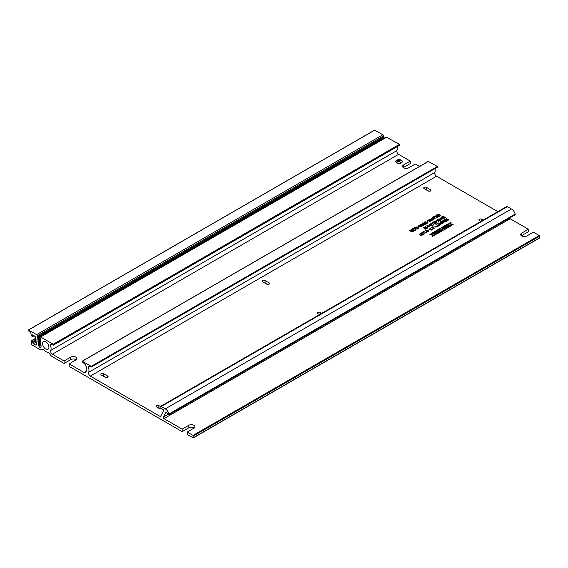 <?xml version="1.0" encoding="UTF-8"?>
<svg xmlns="http://www.w3.org/2000/svg" width="568" height="568" viewBox="0 0 568 568"><rect width="100%" height="100%" fill="white"/><g stroke="black" fill="none" stroke-linecap="round" stroke-linejoin="round"><path stroke-width="0.85" d="M64.092 360.971L52.405 354.219A2.535 1.463 60 0 1 50.73 350.449A7.505 4.331 -120 0 0 50.502 345.394A1.015 0.582 60 0 1 50.637 344.513A1.015 0.582 60 0 1 50.957 344.485L53.442 345.117L53.293 344.215L40.456 336.93L40.001 337.527L40.782 341.183L40.413 341.382L40.988 343.115L40.747 344.499L41.194 345.039L40.846 345.458L41.308 346.104L40.967 346.586A1.519 0.88 60 0 1 40.662 347.453A1.519 0.88 60 0 1 39.59 347.14A1.519 0.88 60 0 1 38.844 345.756L38.411 345.33L38.766 345.032L37.992 341.482L38.226 339.991L37.786 339.558L38.127 339.025L37.573 337.527L37.921 337.101L37.381 335.752A1.015 0.582 -120 0 0 36.671 334.616L28.4 330.093L28.556 330.81L30.786 332.791L31.41 335.851L32.767 336.533L32.717 334.793L35.606 336.902L36.423 344.513A1.015 0.582 60 0 1 36.217 345.088A1.015 0.582 60 0 1 35.713 345.039L33.121 343.697L32.561 341.567L31.41 340.899L31.41 344.591L39.902 349.49A4.111 2.371 -120 0 0 41.954 349.696A4.111 2.371 -120 0 0 42.167 349.547A2.031 1.171 60 0 1 42.266 349.469A2.031 1.171 60 0 1 43.814 349.994A7.505 4.331 -120 0 0 47.889 352.259A2.031 1.171 60 0 1 49.515 353.587A5.581 3.223 -120 0 0 52.405 356.704L64.092 363.456L64.092 360.971L70.759 357.116A3.55 2.052 180 0 1 74.628 356.676A3.55 2.052 180 0 1 76.822 358.564A3.55 2.052 180 0 1 75.785 360.02L69.111 363.868L84.185 372.572A2.535 1.463 60 0 0 85.448 372.693A2.535 1.463 60 0 0 85.86 372.196L86.535 370.492A4.466 2.577 60 0 0 86.492 367.29L85.988 365.842A2.535 1.463 60 0 0 84.845 364.116L82.253 361.816L82.31 361.22L91.207 366.353L91.263 367.013L88.871 366.374A1.015 0.582 60 0 0 88.544 366.403A1.015 0.582 60 0 0 88.416 367.283A7.505 4.331 -120 0 1 88.636 372.338A2.535 1.463 60 0 0 90.319 376.108L160.02 416.351A1.015 0.582 60 0 0 160.524 416.401A1.015 0.582 60 0 0 160.666 416.252L163.648 410.586L163.321 409.812L160.318 408.08L159.977 407.348A11.211 6.475 -120 0 1 160.197 406.724A1.519 0.88 -120 0 1 160.439 406.44A1.519 0.88 -120 0 1 161.198 406.518L165.26 408.861A5.581 3.223 -120 0 1 168.959 413.98A1.015 0.582 -120 0 1 168.795 414.761A1.015 0.582 -120 0 1 168.284 414.711L167.311 413.852A3.046 1.754 60 0 0 166.538 412.155L165.998 412.006L163.328 417.082A1.015 0.582 60 0 0 163.974 418.637L182.172 429.138L188.839 425.29A3.55 2.052 180 0 1 192.708 424.843A3.55 2.052 180 0 1 194.902 426.738A3.55 2.052 180 0 1 193.865 428.187L187.191 432.042L193.035 435.415L193.29 437.928L187.191 434.527L187.191 432.042M419.532 166.424L415.315 163.989L408.64 167.844A3.55 2.052 0 0 1 404.771 168.284A3.55 2.052 0 0 1 402.584 166.388A3.55 2.052 0 0 1 403.621 164.94L403.621 167.425A3.55 2.052 0 0 0 403.308 167.631M403.621 167.425L410.295 163.577L410.295 161.092L403.621 164.94M410.295 161.092L398.608 154.34A2.535 1.463 60 0 1 396.933 150.57A7.505 4.331 -120 0 0 397.053 146.736M396.72 162.86A3.294 1.903 180 0 1 395.754 161.511A3.294 1.903 180 0 1 399.048 159.608A3.294 1.903 180 0 1 402.343 161.511A3.294 1.903 180 0 1 400.312 163.272A3.294 1.903 180 0 1 396.72 162.86M428.84 191.203L426.49 189.847A1.626 0.937 0 0 0 425.787 189.606M267.429 284.39L265.079 283.034A1.626 0.937 0 0 0 264.383 282.793M106.017 377.578L103.667 376.222A1.626 0.937 0 0 0 102.971 375.98M158.174 407.852A1.626 0.937 180 0 1 158.87 408.094L159.43 408.413M539.238 238.02L539.6 237.814L539.238 235.535L533.395 232.163L526.721 236.011A3.55 2.052 0 0 1 522.851 236.458A3.55 2.052 0 0 1 520.664 234.563A3.55 2.052 0 0 1 521.701 233.114L528.375 229.259L528.375 231.744L521.701 235.599A3.55 2.052 0 0 0 521.389 235.805M69.111 363.868L69.111 366.353L182.172 431.623L188.839 427.775A3.55 2.052 180 0 1 194.178 427.981M64.092 363.456L70.759 359.601A3.55 2.052 180 0 1 76.098 359.807M528.375 229.259L510.178 218.758A1.015 0.582 60 0 1 509.567 218.013M432.411 233.689L431.751 233.306L429.777 234.719L433.363 235.322L432.007 236.061L432.639 236.416L434.421 235.102L430.842 234.513L432.411 233.689M438.347 233.157L435.109 231.29L434.449 231.673L436.515 232.859L433.285 232.34L432.262 232.93L435.507 234.804L436.132 234.442L434.094 233.263L437.296 233.767L438.347 233.157M441.329 231.439L438.091 229.571L435.649 230.977L436.26 231.332L437.758 230.466L438.531 230.906L437.253 231.645L437.8 231.964L439.078 231.226L439.81 231.645L438.347 232.489L438.929 232.823L441.329 231.439M446.072 228.705L442.827 226.831L442.202 227.193L444.346 228.428L441.293 227.718L440.683 228.073L441.904 229.841L439.767 228.606L438.823 229.145L442.06 231.02L443.225 230.345L442.096 228.719L444.893 229.38L446.072 228.705M449.054 226.98L445.809 225.113L443.402 226.504L444.013 226.852L445.468 226.007L446.242 226.454L444.971 227.186L445.518 227.505L446.789 226.774L447.52 227.193L446.058 228.038L446.64 228.371L449.054 226.98M450.765 225.993L447.527 224.126L446.576 224.672L449.813 226.54L450.765 225.993M451.198 222.841L450.538 222.457L448.578 223.87L452.192 224.445L450.836 225.191L451.461 225.553L453.25 224.218L449.636 223.671L451.198 222.841M430.43 189.634L426.49 187.362A1.626 0.937 0 0 0 424.722 187.156A1.626 0.937 0 0 0 423.714 188.022A1.626 0.937 0 0 0 424.19 188.683L428.137 190.962A1.626 0.937 0 0 0 429.905 191.167A1.626 0.937 0 0 0 430.906 190.301A1.626 0.937 0 0 0 430.43 189.634L430.43 190.962M483.198 220.1L481.692 219.227A1.626 0.937 0 0 0 479.925 219.028A1.626 0.937 0 0 0 478.916 219.894A1.626 0.937 0 0 0 479.392 220.554L480.897 221.421M269.026 282.829L265.079 280.549A1.626 0.937 0 0 0 263.311 280.344A1.626 0.937 0 0 0 262.309 281.21A1.626 0.937 0 0 0 262.785 281.87L266.726 284.149A1.626 0.937 0 0 0 268.501 284.355A1.626 0.937 0 0 0 269.502 283.489A1.626 0.937 0 0 0 269.026 282.829L269.026 284.149M321.786 313.287L320.281 312.414A1.626 0.937 0 0 0 318.513 312.215A1.626 0.937 0 0 0 317.512 313.082A1.626 0.937 0 0 0 317.988 313.742L319.493 314.608M107.615 376.016L103.667 373.737A1.626 0.937 0 0 0 101.899 373.531A1.626 0.937 0 0 0 100.898 374.397A1.626 0.937 0 0 0 101.374 375.058L105.321 377.337A1.626 0.937 0 0 0 107.089 377.542A1.626 0.937 0 0 0 108.09 376.676A1.626 0.937 0 0 0 107.615 376.016L107.615 377.337M497.845 211.637L436.522 176.229A2.535 1.463 60 0 1 434.847 172.459A7.505 4.331 -120 0 0 434.967 168.625M160.723 408.314A1.626 0.937 180 0 1 158.728 408.172L156.576 406.929A1.626 0.937 180 0 1 156.101 406.269A1.626 0.937 180 0 1 157.102 405.403A1.626 0.937 180 0 1 158.87 405.609L160.382 406.475M91.412 366.928L437.566 167.127L437.41 166.474L428.3 161.461M168.795 414.761L514.999 214.881A1.015 0.582 -120 0 0 515.169 214.101A5.581 3.223 -120 0 0 511.463 208.981L507.401 206.638A1.519 0.88 -120 0 0 506.642 206.56L160.439 406.44M37.928 337.42L384.103 137.57L383.585 135.873A1.015 0.582 -120 0 0 382.875 134.737L374.603 130.214M384.252 138.443L383.79 137.747M53.498 345.039L399.652 145.238L399.496 144.336L386.56 137.278M182.172 431.623L182.172 429.138M45.76 349.064A4.466 2.577 -120 0 0 47.989 349.284A4.466 2.577 -120 0 0 47.989 344.13A4.466 2.577 -120 0 0 43.53 341.553A4.466 2.577 -120 0 0 42.841 345.131A4.466 2.577 -120 0 0 45.76 349.064M32.845 342.788L36.04 340.963M383.691 136.874L37.488 336.753M450.538 222.457L451.013 222.897M451.027 225.297L452.156 224.53M448.585 223.948L450.538 222.628M449.671 223.749L453.243 224.303M447.527 224.126L450.623 226.078M446.718 224.758L447.527 224.289M445.809 225.113L448.905 227.065M443.544 226.582L445.809 225.276M446.242 226.454L445.113 227.271M447.52 227.193L446.2 228.116M442.827 226.831L445.923 228.783M442.344 227.278L442.827 227.001M444.346 228.428L441.293 227.718M440.761 228.194L441.293 227.882M441.904 229.841L439.767 228.606M438.965 229.231L439.767 228.769M442.096 228.719L443.139 230.395M438.091 229.571L441.187 231.524M435.791 231.062L438.091 229.735M438.531 230.906L437.395 231.73M439.81 231.645L438.489 232.568M435.109 231.29L438.205 233.242M434.598 231.751L435.109 231.453M436.515 232.859L433.285 232.34M432.411 233.015L433.285 232.511M434.094 233.263L435.99 234.52M431.751 233.306L432.227 233.746M432.205 236.167L433.334 235.408M429.784 234.797L431.751 233.476M430.871 234.591L434.413 235.188M402.343 161.553A3.294 1.903 0 0 0 399.048 159.693A3.294 1.903 0 0 0 395.754 161.553M402.094 161.553A3.046 1.754 180 0 1 402.094 161.596A3.046 1.754 180 0 1 400.213 163.222A3.046 1.754 180 0 1 396.897 162.838A3.046 1.754 180 0 1 396.002 161.596A3.046 1.754 180 0 1 396.002 161.553M396.897 162.753A3.046 1.754 0 0 0 400.213 163.137A3.046 1.754 0 0 0 402.094 161.511A3.046 1.754 0 0 0 399.048 159.757A3.046 1.754 0 0 0 396.002 161.511A3.046 1.754 0 0 0 396.897 162.753M400.248 160.467L397.018 162.157L398.743 161.44L400.681 162.384L398.885 161.284L400.071 160.446L397.046 162.199M399.19 160.46L397.025 161.589M398.225 160.439L397.004 160.936M400.646 162.334L398.885 161.284M442.096 218.055L442.926 218.9L441.514 218.396L442.096 218.055L442.926 218.978M441.293 217.196L441.932 217.871L439.717 218.105L443.061 219.156L443.381 218.971L441.606 217.011L441.293 217.274L441.932 217.949M439.717 218.105L443.381 218.971M441.514 218.474L442.096 218.14M433.469 224.246L433.285 224.836L433.853 224.218L430.856 223.401L431.715 224.104L432.922 223.572L433.285 224.921L433.845 224.261M431.715 224.104L432.922 223.657L433.057 224.772M430.863 223.444L431.715 224.19M432.688 223.714L431.226 223.359L432.688 223.714M431.233 223.401L432.709 223.664M425.049 228.272L425.851 228.237C426 228.954 425.73 228.975 425.034 228.293L426.192 228.584M424.765 227.519L424.899 228.087C423.38 227.804 423.33 227.612 424.765 227.519L424.899 228.087C423.38 227.804 423.33 227.612 424.765 227.519L424.899 228.166C423.38 227.882 423.33 227.697 424.765 227.598M424.75 228.329L425.404 229.067L426.582 228.492L425.361 227.725L423.274 227.789L424.694 228.62M423.274 227.832L424.715 228.421M425.404 229.067L426.582 228.535M424.75 228.414L425.404 229.152M437.332 223.622L439.667 224.971L439.149 225.553L440.967 224.502L439.966 224.8L437.63 223.451L437.332 223.707L439.667 225.056M440.967 224.502L438.908 225.411M427.945 227.377L427.534 227.747L424.999 226.604L427.583 228.173L427.945 227.377L427.832 228.031M424.999 226.604L427.583 228.173M433.895 218.978L433.476 219.34L430.942 218.197L433.526 219.773L433.895 218.978L433.774 219.631M430.942 218.197L433.526 219.773M428.251 226.263L429.252 226.845L427.853 226.582L428.251 226.263L429.252 226.923M427.846 226.632L428.251 226.348M426.916 225.496L428.002 226.121L427.434 226.682L429.798 226.817L427.214 225.326L426.916 225.574L428.002 226.206M429.798 226.817L427.441 226.717M412.446 228.876L412.964 229.806L410.991 229.72L413.057 230.061L413.596 231.197L413.469 230.097L415.329 230.196L413.39 229.848L412.787 228.684L412.446 228.961L412.964 229.891M410.991 229.72L413.057 230.146L413.596 231.275L413.93 231.006M413.469 230.182L415.329 230.196M433.54 217.92L434.243 217.516L434.804 218.652M434.243 217.438L434.804 218.566L433.54 217.842L434.243 217.516M432.269 217.43L434.854 218.921L435.187 218.73L434.555 217.303L433.292 217.7L432.553 217.267L432.269 217.516L433.008 217.942M432.695 218.041L434.854 219.007L435.187 218.73M429.514 225.326L428.783 225.837M417.998 228.627L418.63 228.13C417.807 226.888 416.735 226.618 415.428 227.321L417.998 228.627M415.428 227.363L417.998 228.705L418.63 228.173M418.233 228.229L415.811 227.299C416.841 226.98 417.657 227.264 418.247 228.151L418.233 228.229M415.819 227.342L418.24 228.194M440.321 215.322L440.136 215.911L440.704 215.293L437.715 214.47L438.567 215.18L439.774 214.647L440.136 215.996L440.704 215.336M438.567 215.18L439.774 214.725L439.909 215.847M437.715 214.512L438.567 215.265M439.547 214.789L438.084 214.427L439.547 214.789M438.084 214.47L439.561 214.739M443.324 220.164L445.475 221.406L442.174 220.824L443.551 222.514L441.102 221.449L443.686 222.94L444.084 222.706L442.607 220.888L446.192 221.492L443.324 220.164L445.475 221.484M446.192 221.492L445.774 221.733M442.174 220.824L443.551 222.599M441.102 221.449L443.686 223.018L444.084 222.706M442.607 220.973L445.774 221.811M427.931 221.271L427.2 221.776M426.866 230.892L427.754 230.374L428.123 231.616M427.754 230.296L428.123 231.538L426.866 230.807L427.754 230.374M425.588 230.402L426.334 230.828L425.936 231.062L428.173 231.893L428.066 230.154L426.618 230.665L425.872 230.239L425.588 230.48L426.334 230.913M425.936 231.062L428.513 231.694M438.759 225.78L435.883 224.459L438.46 226.036L438.759 225.78L438.46 226.036M435.883 224.459L438.46 225.95M429.337 229.571L428.478 230.154M431.886 220.192L431.701 220.782L432.269 220.164L429.273 219.347L430.132 220.05L431.339 219.518L431.701 220.867L432.262 220.206M430.132 220.05L431.339 219.596L431.474 220.718M429.28 219.383L430.132 220.136M431.105 219.66L429.642 219.298L431.105 219.66M429.649 219.34L431.126 219.61M432.844 229.195L431.226 229.848L430.033 227.839L429.706 228.024L431.162 230.246L432.844 229.195L431.162 230.246M429.706 228.024L430.92 230.104M412.247 231.943L412.879 231.453C412.056 230.203 410.983 229.934 409.677 230.644L412.247 231.943M409.677 230.686L412.247 232.028L412.879 231.488M412.482 231.545L410.06 230.615C411.09 230.303 411.906 230.587 412.496 231.474L410.068 230.658M447.158 220.931L444.282 219.61L446.86 221.186L447.158 220.931L446.86 221.186M444.282 219.61L446.86 221.101M441.151 222.748L441.932 223.65L440.37 223.196L441.151 222.748L441.932 223.735M440.406 221.847L440.995 222.549L440.03 223.11L438.489 222.954L441.996 223.913L442.373 223.693L440.711 221.669L440.406 221.932L440.995 222.635M438.489 222.954L441.996 223.991L442.373 223.693M440.37 223.281L441.151 222.826M432.411 228.002L434.03 228.102L433.306 228.84L434.435 228.059L433.49 227.534L432.078 227.768C431.176 227.548 431.311 227.228 432.496 226.809L431.069 227.47L434.023 228.144M432.496 226.809L432.496 226.888C431.311 227.306 431.176 227.633 432.078 227.853M431.069 227.512L432.411 228.087M433.1 228.648L434.435 228.102M432.078 227.768L431.474 227.413M414.399 227.754L414.917 228.684L412.936 228.592L415.002 228.932L415.549 230.068L415.414 228.968L417.281 229.067L415.343 228.719L414.739 227.555L414.399 227.832L414.917 228.769M412.936 228.592L415.002 229.018L415.549 230.154L415.875 229.877M415.414 229.053L417.281 229.067M437.41 217.452L434.825 215.961L433.618 216.656L434.776 216.358L437.41 217.452L437.111 217.707M433.867 216.799L434.776 216.358M434.776 216.273L437.111 217.622M431.673 225.702L432.305 225.205C431.481 223.962 430.409 223.693 429.103 224.395L431.673 225.702M429.103 224.438L431.673 225.78L432.305 225.248M431.907 225.304L429.486 224.374C430.516 224.055 431.332 224.339 431.921 225.226L431.907 225.304M429.493 224.417L431.914 225.269M426.774 232.206L426.227 232.639L423.678 231.503L426.263 233.079L426.774 232.206L426.525 232.93M423.678 231.503L426.263 233.079M444.162 217.146L445.106 217.693L443.814 217.43L444.162 217.146L445.106 217.771M443.793 217.501L444.162 217.232M442.77 216.344L443.92 217.011L441.691 216.962L443.565 217.331C443.473 218.233 444.169 218.339 445.646 217.658L443.068 216.167L442.77 216.422L443.92 217.09M445.646 217.658L445.646 217.743C444.169 218.424 443.473 218.311 443.565 217.409L441.691 216.962M436.856 215.073L438.943 216.28L438.425 216.55C436.842 216.536 436.252 216.081 436.664 215.18L438.943 216.358M436.302 215.599L436.856 215.151M436.302 215.641L436.664 215.265M439.49 216.245L436.906 214.754L435.883 215.648L439.49 216.33L435.883 215.691M433.867 226.021L436.87 226.383L435.919 227.278L437.268 226.327L433.554 225.929L436.863 226.426M435.777 227.086L437.268 226.369M420.838 226.987L421.47 226.49C420.647 225.248 419.575 224.978 418.268 225.681L420.838 226.987M418.268 225.723L420.838 227.065L421.47 226.533M421.073 226.589L418.651 225.659C419.681 225.34 420.498 225.624 421.087 226.511L421.073 226.589M418.659 225.702L421.08 226.554M435.478 223.032L435.06 223.394L432.525 222.251L435.109 223.827L435.478 223.032L435.358 223.685M432.525 222.251L435.109 223.827M422.691 225.915L423.323 225.418C422.5 224.175 421.428 223.906 420.121 224.608L422.691 225.915M420.121 224.651L422.691 226L423.323 225.46M422.926 225.517L420.505 224.587C421.534 224.268 422.351 224.559 422.94 225.446L422.926 225.517M420.512 224.63L422.933 225.489M435.123 221.981L435.826 221.577L436.387 222.706M435.826 221.492L436.387 222.628L435.123 221.896L435.826 221.577M433.853 221.492L436.437 222.983L436.771 222.784L436.139 221.357L434.875 221.754L434.137 221.328L433.853 221.57L434.598 222.003M434.279 222.095L436.437 223.061L436.771 222.784M423.721 223.913L424.722 224.488L423.323 224.225L423.721 223.913L424.722 224.573M423.316 224.275L423.721 223.991M422.386 223.139L423.472 223.771L422.904 224.324L425.269 224.459L422.684 222.968L422.386 223.224L423.472 223.849M425.269 224.459L422.911 224.367M421.264 235.542L422.62 234.896C421.69 233.569 420.561 233.363 419.248 234.272L421.264 235.542M419.248 234.314L421.264 235.628L422.613 234.939M422.152 234.726L422.23 234.925C421.172 235.457 420.306 235.23 419.638 234.236C420.519 233.704 421.357 233.867 422.152 234.726M419.645 234.279C420.568 233.803 421.399 233.973 422.152 234.811L422.223 234.967M437.239 219.532L438.567 220.306L436.004 220.249L438.255 220.505L438.631 221.712L438.588 220.313L440.122 220.853L437.537 219.362L437.239 219.617L438.567 220.384M440.122 220.853L438.588 220.398M436.004 220.249L438.255 220.59L438.631 221.797L438.965 221.52M425.333 222.983L426.334 223.558L424.935 223.295L425.333 222.983L426.334 223.643M424.928 223.345L425.333 223.061M423.998 222.209L425.091 222.841L424.516 223.394L426.88 223.529L424.296 222.038L423.998 222.294L425.091 222.919M426.88 223.529L424.523 223.43M423.416 234.3L424.772 233.654C423.834 232.326 422.713 232.12 421.399 233.029L423.416 234.3M421.399 233.072L423.416 234.385L424.765 233.696M424.303 233.483L424.381 233.682C423.323 234.222 422.457 233.995 421.79 233.001C422.67 232.461 423.508 232.624 424.303 233.483M421.79 233.036C422.713 232.56 423.55 232.738 424.303 233.569L424.374 233.725M446.846 219.667L448.464 219.766L447.74 220.505L448.869 219.731L447.925 219.205L446.512 219.44C445.61 219.212 445.745 218.893 446.931 218.474L445.504 219.134L448.457 219.809M446.931 218.474L446.931 218.559C445.745 218.978 445.61 219.298 446.512 219.518M445.504 219.177L446.846 219.752M447.534 220.313L448.869 219.773M446.512 219.44L445.908 219.085M438.318 219.312L441.087 219.859L440.37 220.569L441.492 219.816L438.006 219.212L441.087 219.901M440.228 220.37L441.492 219.859M427.974 222.393L427.562 222.755L425.027 221.612L427.612 223.189L427.974 222.393L427.86 223.046M425.027 221.612L427.612 223.189M418.68 226.611L417.949 227.122M430.09 221.641L430.721 221.151C429.898 219.901 428.826 219.631 427.519 220.341L430.09 221.641M427.519 220.384L430.09 221.726L430.721 221.186M430.324 221.243L427.903 220.313C428.932 220.001 429.749 220.285 430.338 221.172L430.324 221.243M427.91 220.356L430.331 221.215M86.173 371.415L84.185 372.572M398.608 154.34L52.405 354.219M510.178 218.758L163.974 418.637M539.238 235.535L193.035 435.415M160.872 415.861L160.02 416.351M436.522 176.229L90.319 376.108M33.995 335.681L32.845 336.348M33.37 335.319L32.845 335.624M33.143 335.07L32.738 335.297M36.43 344.627L35.713 345.039M36.16 342.078L33.37 343.69M35.969 340.26L32.845 342.064M36.025 339.565L32.561 341.567M35.798 338.372L31.41 340.899M539.6 237.814L193.397 437.694M539.6 236.16L193.397 436.039M167.865 414.462L163.328 417.082M515.169 214.101L168.959 413.98M511.463 208.981L165.26 408.861M507.401 206.638L161.198 406.518M434.847 172.459L88.636 372.338M89.637 366.58L88.416 367.283M437.623 166.985L91.42 366.864M437.623 166.85L91.42 366.722M437.41 166.474L91.207 366.353M428.513 161.34L82.31 361.22M396.933 150.57L50.73 350.449M51.723 344.691L50.502 345.394M399.716 145.096L53.506 344.975M399.716 144.712L53.506 344.591M399.496 144.336L53.293 344.215M386.915 137.073L40.711 336.952M40.797 344.634L38.844 345.756M40.733 344.35L38.688 345.536M41.038 343.974L38.489 345.45M40.86 343.825L38.766 345.032M40.697 343.675L38.745 344.804M40.626 343.391L38.581 344.57M40.939 343.015L38.383 344.485M40.818 342.916L38.304 344.371M40.811 342.909L38.645 344.158M40.754 342.859L38.667 344.073M40.598 342.71L38.638 343.839M40.527 342.426L38.475 343.604M40.832 342.05L38.283 343.526M40.718 341.957L38.205 343.406M40.711 341.95L38.546 343.2M40.655 341.9L38.56 343.107M40.491 341.751L38.539 342.88M40.42 341.46L38.375 342.646M40.733 341.091L38.177 342.561M40.548 340.935L38.454 342.142M40.392 340.786L38.432 341.915M40.321 340.502L38.269 341.68M40.626 340.125L38.077 341.595M40.449 339.976L38.354 341.183M40.285 339.827L38.333 340.956M40.214 339.536L38.17 340.715M40.25 339.337L37.971 340.637M40.342 339.011L38.248 340.218M40.186 338.862L38.226 339.991M40.115 338.571L38.063 339.756M40.143 338.379L37.871 339.671M40.243 338.045L38.148 339.259M40.08 337.896L38.127 339.025M40.008 337.612L37.964 338.791M40.044 337.413L37.765 338.713M38.006 338.407L40.371 337.044L38.028 338.386M384.252 138.414L38.042 338.294M384.224 138.187L38.02 338.066M384.067 137.953L37.857 337.832M383.869 137.868L37.665 337.747M384.145 137.449L37.942 337.328M384.124 137.222L37.921 337.101M383.961 136.987L37.758 336.867M383.585 135.873L37.381 335.752M382.875 134.737L36.671 334.616M374.816 130.086L28.613 329.965M188.839 425.29L188.839 427.775M70.759 357.116L70.759 359.601M521.701 233.114L521.701 235.599M103.667 373.737L103.667 376.222M320.281 312.414L320.281 314.154M265.079 280.549L265.079 283.034M481.692 219.227L481.692 220.966M426.49 187.362L426.49 189.847M158.87 405.609L158.87 408.094M34.115 335.752L32.767 336.533M35.748 338.23L31.162 340.878M42.479 349.391L41.954 349.696M539.494 238.049L193.29 437.928M437.566 167.127L91.356 367.006M428.364 161.326L82.161 361.205M399.652 145.238L53.442 345.117M386.666 137.051L40.456 336.93M384.103 137.57L37.9 337.449M374.667 130.072L28.464 329.951"/></g></svg>
